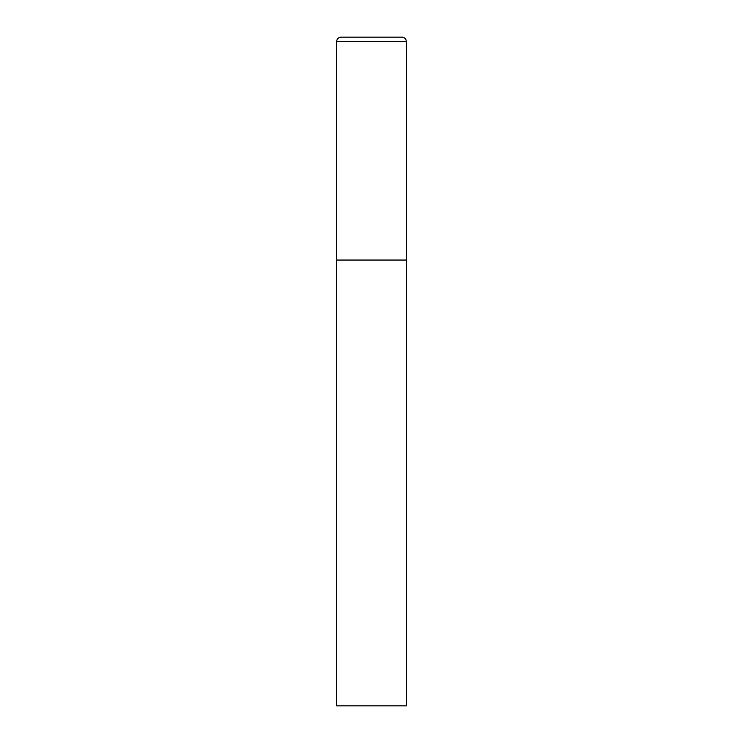 <?xml version="1.0" encoding="UTF-8"?>
<svg xmlns="http://www.w3.org/2000/svg" width="743" height="743" viewBox="0 0 743 743"><rect width="100%" height="100%" fill="white"/><g stroke="black" fill="none" stroke-linecap="round" stroke-linejoin="round"><path stroke-width="1.11" d="M336.672 41.608L336.672 705.85L406.328 705.85L406.328 260.05L336.672 260.05L406.328 260.05L406.328 41.608A4.458 4.458 0 0 0 401.87 37.15L341.13 37.15A4.458 4.458 0 0 0 336.672 41.608L406.328 41.608"/></g></svg>
